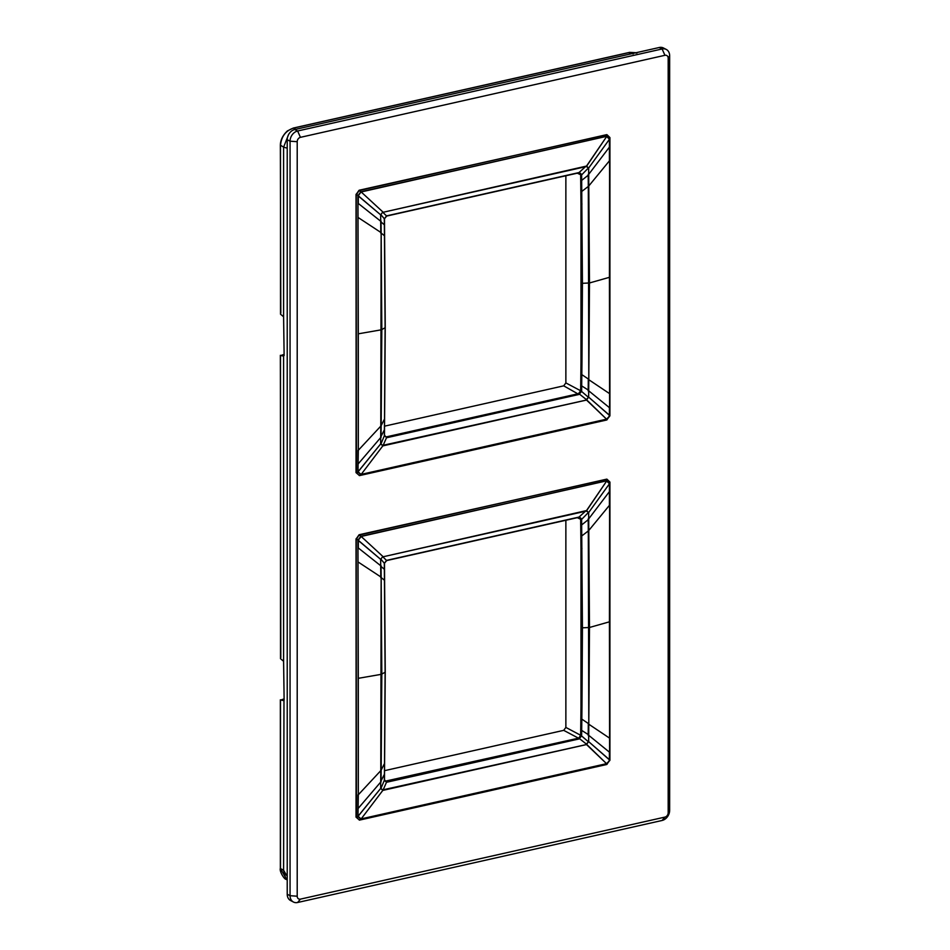 <?xml version="1.0" encoding="UTF-8"?>
<svg xmlns="http://www.w3.org/2000/svg" width="950" height="950" viewBox="0 0 950 950"><rect width="100%" height="100%" fill="white"/><g stroke="black" fill="none" stroke-linecap="round" stroke-linejoin="round"><path stroke-width="1.43" d="M283.599 508.701L283.599 661.283L280.511 658.706L280.511 355.419L283.599 356.108L283.599 508.701M284.121 700.067L283.599 661.283M283.979 700.696L283.599 870.248L285.368 877.194L287.221 880.353M287.221 876.399L283.599 870.248L280.511 868.561L280.511 699.924L283.599 700.613M287.221 148.176L283.599 147.155L283.599 316.777L280.511 314.201L280.511 145.576C281.236 136.646 285.546 130.827 293.455 128.096L629.921 52.381L629.363 53.057L629.921 52.381L633.092 53.948M284.121 355.561L283.599 316.777M280.511 145.184L283.599 147.155L288.574 134.556M283.539 354.576L280.808 355.514L284.121 354.671M280.345 355.312L280.808 657.649M293.039 128.202L287.423 130.91C282.767 135.268 280.404 140.089 280.345 145.374L280.808 313.144M283.539 699.081L280.808 700.019L284.121 699.176M287.221 139.721L290.059 141.194L290.059 895.707A9.037 7.089 117.5 0 0 293.443 902.025L290.605 900.553A9.037 7.089 117.5 0 1 287.221 894.235L287.221 139.721A9.037 7.089 -62.5 0 1 294.773 129.532L659.264 47.5A9.037 7.089 117.5 0 1 663.432 47.975L666.271 49.447A9.037 7.089 117.5 0 1 669.655 55.765L669.655 810.279A9.037 7.089 -62.5 0 1 662.102 820.467L297.611 902.5L300.449 899.127L664.941 817.095A3.871 3.04 117.5 0 0 668.182 812.725L668.182 58.211A3.871 3.04 117.5 0 0 664.941 55.302L300.449 137.334A3.871 3.04 117.5 0 0 297.207 141.692L297.207 896.206A3.871 3.04 117.5 0 0 300.449 899.127M666.271 49.447A9.037 7.089 117.5 0 0 662.102 48.973L297.611 131.005L300.449 137.334M293.443 902.025A9.037 7.089 117.5 0 0 297.611 902.5M297.207 141.692L290.059 141.194A9.037 7.089 -62.5 0 1 297.611 131.005L294.773 129.532M609.912 415.696L609.912 137.619L609.389 139.151L606.444 136.384L361.036 191.995L358.328 195.652L356.143 194.18L356.452 472.803L358.328 471.972L361.036 474.418L606.539 419.164L361.178 474.383L359.539 475.594L606.812 419.947L609.508 415.601L607.003 419.805M358.981 475.131L356.606 472.993L358.103 472.174L360.81 474.608L359.385 475.511L356.036 472.637L356.274 194.631M359.254 475.558L606.729 419.995L606.528 419.176L609.912 415.767L609.924 137.584L609.508 138.89L606.801 136.456L607.026 134.947L609.484 137.156M606.694 134.651L359.539 190.487L360.81 191.817L606.444 136.384L606.967 134.686L609.852 137.489M606.337 134.924L359.231 190.214L356.606 194.441L358.103 195.474L360.81 191.817L358.934 190.416L356.333 194.251M577.279 173.173L580.652 174.752L580.842 191.259L581.816 191.401L588.311 186.426L588.798 378.931L589.499 282.969L588.786 185.963L609.401 160.859L609.401 139.329L588.644 168.055L586.376 166.535L383.183 212.266L586.079 166.167L578.799 172.769L581.626 174.907L582.433 283.314L589.499 282.969L609.425 277.317L609.603 160.752L609.603 415.352L588.644 397.112L586.482 400.033L606.539 419.164L586.376 399.582L588.644 397.112L588.679 390.782L609.401 407.645L609.389 415.316L588.644 397.112M609.425 277.317L609.603 407.538M609.603 139.056L588.644 168.055L588.679 174.384L609.603 146.87L609.603 139.056M382.85 212.337L386.508 215.888L384.311 218.939L385.106 327.726L381.389 329.804L358.304 333.818L358.316 450.276L357.948 195.688L380.677 214.854L382.838 211.933L361.178 191.971L382.838 211.933L380.677 214.854L380.677 221.196L358.316 203.478L358.316 195.831L380.677 214.854M358.304 333.818L357.96 203.502M384.56 426.158L563.706 385.843L565.867 382.921L580.652 390.759L578.491 393.668L386.139 436.917L384.322 435.29L384.512 419.009L381.152 425.612L381.817 329.662L381.152 233.047L380.784 426.134L358.316 450.276L357.96 471.829L380.677 443.911L382.838 445.859L361.178 474.383L382.838 445.859M357.948 471.984L380.677 443.911L380.677 437.594L357.96 464.17L357.948 471.984M588.798 186.354L588.668 168.494M588.798 378.931L588.668 396.649M586.376 166.535L606.528 136.741L586.482 166.107L588.644 168.055M380.784 233.166L380.653 215.306M380.784 425.742L380.653 443.472M579.12 172.769L386.686 216.066L384.489 218.702L385.249 327.548L384.477 435.136L386.508 437.736L383.183 445.277L586.482 400.033M578.799 393.561L586.376 399.582M382.85 445.384L380.677 443.911M588.299 186.022L588.192 174.456M588.204 168.174L581.626 174.907M580.842 374.442L581.816 374.609L581.97 362.188L580.996 362.009L580.652 390.759L581.626 390.913L581.816 374.609L588.311 378.991L588.192 390.842M588.204 397.124L581.578 391.412L578.989 394.464L386.971 437.677L384.536 435.777M384.512 235.802L381.152 233.047L381.045 221.077M381.021 214.795L384.358 218.797M381.14 426.004L381.045 437.463M381.021 443.745L384.358 435.789L386.971 437.677M565.867 382.921L565.867 175.738M578.799 172.769L579.417 172.473L581.578 174.408L580.616 174.396M581.626 390.913L580.616 391.115M581.97 362.176L582.433 283.314M384.512 419.009L385.106 327.726M386.508 215.888L579.417 172.473M609.793 760.546L609.912 482.125L609.389 483.657L606.444 480.89L361.19 536.453L358.328 540.158L356.143 538.686L356.452 817.309L358.328 816.477L361.036 818.924L606.539 763.669L361.178 818.888L359.539 820.099L606.812 764.453L609.508 760.107L607.003 764.311M358.981 819.636L356.606 817.499L358.103 816.679L360.81 819.114L359.385 820.016L356.036 817.143L356.274 539.137M359.254 820.064L606.729 764.501L606.528 763.681L609.912 760.273L609.924 482.089L609.508 483.396L606.801 480.961L607.026 479.453L609.484 481.662M606.694 479.156L359.539 534.992L360.81 536.322L606.444 480.89L606.967 479.192L609.852 481.994M606.337 479.429L359.231 534.719L356.606 538.947L358.103 539.98L360.81 536.322L358.934 534.921L356.333 538.757M577.279 517.679L580.652 519.258L580.842 535.764L581.816 535.907L588.311 530.931L588.798 723.437L589.499 627.475L588.786 530.468L609.401 505.364L609.401 483.835L588.644 512.561L586.376 511.041L383.183 556.771L586.079 510.673L578.799 517.275L581.626 519.413L582.433 627.819L589.499 627.475L609.425 621.822L609.603 505.258L609.603 759.857L588.644 741.617L586.482 744.539L606.539 763.669L586.376 744.087L588.644 741.617L588.679 735.288L609.401 752.151L609.389 759.822L588.644 741.617M609.425 621.822L609.603 752.044M609.603 483.562L588.644 512.561L588.679 518.89L609.603 491.376L609.603 483.562M382.85 556.842L386.508 560.393L384.311 563.445L385.106 672.232L381.389 674.31L358.304 678.324L358.316 794.782L357.948 540.194L380.677 559.36L382.838 556.439L361.178 536.477L382.838 556.439L380.677 559.36L380.677 565.701L358.316 547.984L358.316 540.336L380.677 559.36M358.304 678.324L357.96 548.008M586.482 744.539L383.183 789.783L386.508 782.242L384.358 780.294L384.512 763.515L381.152 770.117L381.817 674.168L381.152 577.553L380.784 770.64L358.316 794.782L357.96 816.335L380.677 788.417L382.838 790.364L361.178 818.888L382.838 790.364M357.948 816.489L380.677 788.417L380.677 782.099L357.96 808.676L357.948 816.489M588.798 530.86L588.668 513M588.798 723.437L588.668 741.154M586.376 511.041L606.528 481.246L586.482 510.613L588.644 512.561M380.784 577.671L380.653 559.811M380.784 770.248L380.653 787.966M384.56 770.664L563.706 730.348L565.867 727.427L580.652 735.264L578.799 738.067L586.376 744.087M382.85 789.889L380.677 788.417M588.299 530.528L588.192 518.961M588.204 512.679L581.626 519.413M580.842 718.948L581.816 719.114L581.97 706.681L580.996 706.515L580.652 735.264L581.626 735.419L581.816 719.114L588.311 723.496L588.192 735.347M588.204 741.629L581.578 735.918L578.989 738.969L386.971 782.182L384.536 780.283M384.512 580.308L381.152 577.553L381.045 565.582M381.021 559.301L384.358 563.303M381.14 770.509L381.045 781.969M381.021 788.251L384.358 780.294M565.867 727.427L565.867 520.244M578.799 517.275L579.417 516.978L581.578 518.914L580.616 518.902M581.626 735.419L580.616 735.621M581.97 706.681L582.433 627.819M384.512 763.515L385.106 672.232M579.12 517.275L386.686 560.571L384.489 563.207L385.249 672.054L384.477 779.641L385.178 781.197L578.491 738.174L563.706 730.348M386.971 782.182L384.322 779.796M578.799 738.067L578.989 738.969M386.508 560.393L579.417 516.978M280.345 699.829L280.345 868.371L286.829 879.676M636.037 52.725L629.921 52.381M295.783 129.295L293.229 128.072L629.707 52.345L636.904 53.105M286.14 879.308C284.679 879.866 279.229 871.566 280.345 868.371L280.511 868.181M669.655 55.765L668.182 58.211M669.655 810.279L668.182 812.725M287.221 894.235L290.059 895.707L297.207 896.206M659.264 47.5L662.102 48.973L664.941 55.302M662.102 820.467L664.941 817.095M609.793 416.041L606.622 419.983M356.143 472.744L356.036 194.489L359.064 190.463M609.603 160.752L609.603 146.87M357.96 450.288L357.96 464.17M588.299 379.383L609.603 393.656M381.14 232.643L357.96 217.384M586.079 400.152L383.242 445.799M580.688 180.298L581.649 180.429L588.679 174.836M580.688 385.261L588.679 390.331M384.382 224.817L380.677 221.647M384.382 429.827L380.677 437.142M578.491 172.817L386.864 215.935M578.989 394.464L563.706 385.843M580.842 191.259L580.996 203.846L581.97 203.989M580.996 203.858L580.996 362.009M609.912 760.202L606.622 764.489M356.143 817.249L356.036 538.994L359.064 534.969M609.603 505.258L609.603 491.376M357.96 794.794L357.96 808.676M588.299 723.888L609.603 738.162M381.14 577.149L357.96 561.889M586.079 744.658L383.242 790.305M580.688 524.804L581.649 524.934L588.679 519.341M580.688 729.766L588.679 734.837M384.382 569.323L380.677 566.153M384.382 774.333L380.677 781.648M578.491 517.322L386.864 560.441M580.842 535.764L580.996 548.352L581.97 548.494M580.996 548.352L580.996 706.515"/></g></svg>

